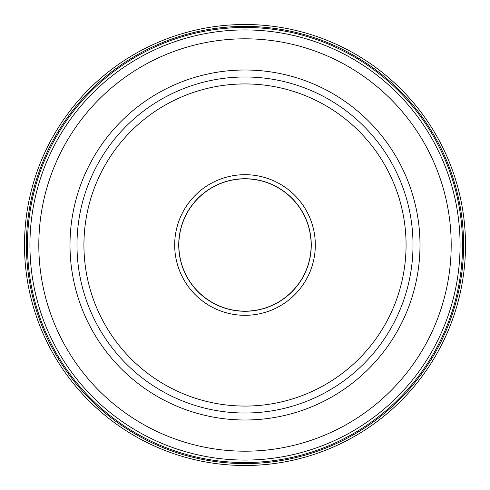 <?xml version="1.0" encoding="UTF-8"?>
<svg xmlns="http://www.w3.org/2000/svg" width="490" height="490" viewBox="0 0 490 490"><rect width="100%" height="100%" fill="white"/><g stroke="black" fill="none" stroke-linecap="round" stroke-linejoin="round"><path stroke-width="0.73" d="M24.5 245A220.5 220.5 0 0 0 245 465.5A220.5 220.5 0 0 0 465.5 245A220.5 220.5 0 0 0 245 24.5A220.5 220.5 0 0 0 24.5 245L29.927 245M245 29.927A215.073 215.073 0 0 0 29.927 245A215.073 215.073 0 0 0 245 460.073A215.073 215.073 0 0 0 460.073 245A215.073 215.073 0 0 0 245 29.927A215.073 215.073 0 0 0 29.927 245A215.073 215.073 0 0 0 245 460.073A215.073 215.073 0 0 0 460.073 245A215.073 215.073 0 0 0 245 29.927M245 413.015A168.015 168.015 0 0 0 413.015 245.037A168.015 168.015 0 0 0 245 76.985A168.015 168.015 0 0 0 76.985 244.963A168.015 168.015 0 0 0 245 413.015A168.015 168.015 0 0 0 413.015 245.037A168.015 168.015 0 0 0 245 76.985A168.015 168.015 0 0 0 76.985 244.963A168.015 168.015 0 0 0 245 413.015M245 174.685A70.315 70.315 0 0 1 315.315 245A70.315 70.315 0 0 1 245 315.315A70.315 70.315 0 0 1 174.685 245A70.315 70.315 0 0 1 245 174.685M311.273 245A66.273 66.273 0 0 1 245 311.273A66.273 66.273 0 0 1 178.728 245A66.273 66.273 0 0 1 245 178.728A66.273 66.273 0 0 1 311.273 245M245 311.15A66.15 66.15 0 0 1 178.85 245A66.15 66.15 0 0 1 245 178.85A66.15 66.15 0 0 1 311.15 245A66.15 66.15 0 0 1 245 311.15M26.411 245A218.589 218.589 0 0 0 245 463.589A218.589 218.589 0 0 0 463.589 245A218.589 218.589 0 0 0 245 26.411A218.589 218.589 0 0 0 26.411 245M462.542 245A217.542 217.542 0 0 1 245 462.542A217.542 217.542 0 0 1 27.458 245A217.542 217.542 0 0 1 245 27.458A217.542 217.542 0 0 1 462.542 245M245 451.192A206.192 206.192 0 0 1 38.808 245A206.192 206.192 0 0 1 245 38.808A206.192 206.192 0 0 1 451.192 245A206.192 206.192 0 0 1 245 451.192M245 70.003A174.997 174.997 0 0 0 70.003 245A174.997 174.997 0 0 0 245 419.997A174.997 174.997 0 0 0 419.997 245A174.997 174.997 0 0 0 245 70.003M245.074 83.931A161.069 161.069 0 0 0 83.931 244.963A161.069 161.069 0 0 0 245 406.069A161.069 161.069 0 0 0 406.069 245.037A161.069 161.069 0 0 0 245.074 83.931"/></g></svg>
